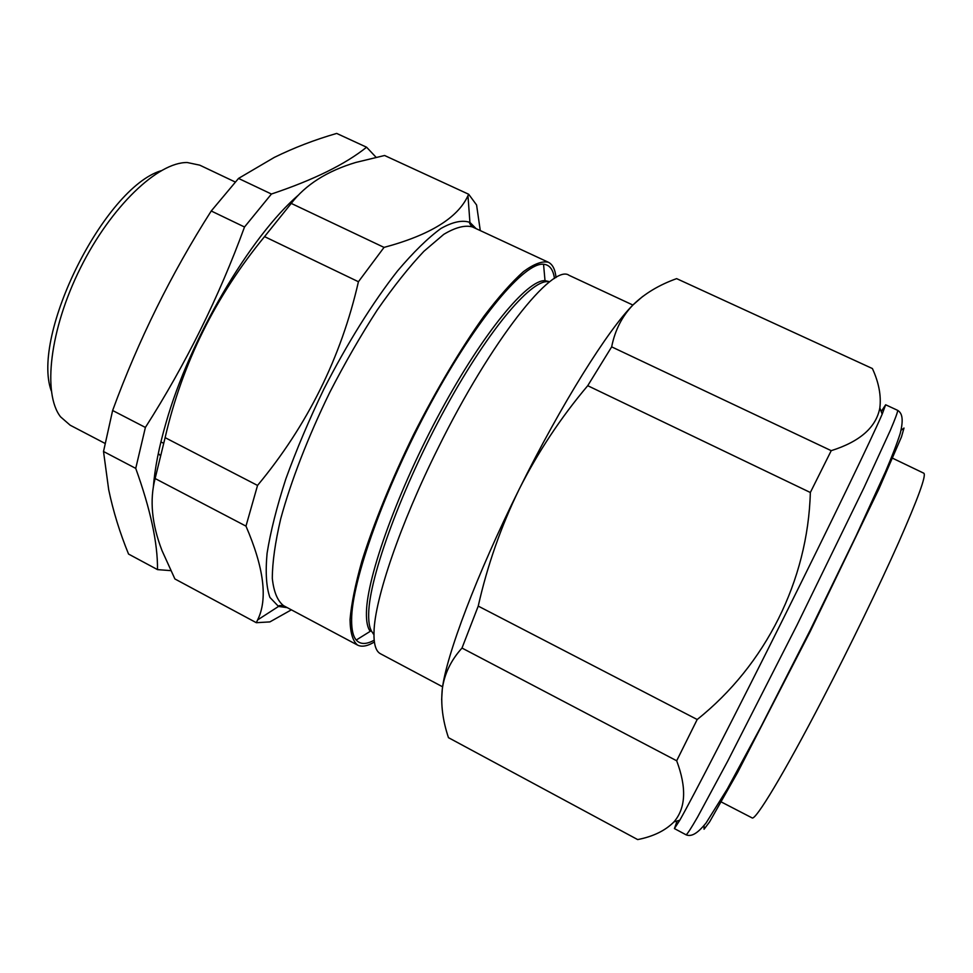 <?xml version="1.0" encoding="UTF-8"?>
<svg xmlns="http://www.w3.org/2000/svg" width="973" height="973" viewBox="0 0 973 973"><rect width="100%" height="100%" fill="white"/><g stroke="black" fill="none" stroke-linecap="round" stroke-linejoin="round"><path stroke-width="1.46" d="M720.105 801.363L752.068 817.879C755.218 821.176 783.91 773.851 822.732 698.942C850.025 646.364 879.251 586.05 898.59 542.593C918.025 498.468 926.442 475.347 923.851 473.231L891.414 457.651M235.211 182L199.757 165.167L187.278 162.527C158.003 162.005 111.056 206.349 80.431 268.001C49.635 329.579 42.496 393.761 60.545 416.821L70.165 425.201L104.95 443.372M211.238 210.995L244.515 227.001L271.431 194.028L238.519 178.424L211.238 210.995C171.284 273.681 138.409 340.185 112.625 410.497L103.515 451.496L108.684 489.662C113.184 511.202 119.801 532.669 128.558 554.063L157.504 569.619C157.772 543.153 150.511 509.414 135.733 468.378L103.515 451.496M244.515 227.001C218.864 297.215 185.819 364.024 145.391 427.439L112.625 410.497M135.733 468.378L145.391 427.439M170.737 570.628L157.504 569.619M376.028 157.237L366.59 147.215L336.682 133.423C314.729 139.759 293.919 147.762 274.252 157.431L238.519 178.424M366.59 147.215C345.245 164.328 313.525 179.932 271.431 194.028M51.277 390.866C30.905 335.186 104.257 188.02 160.983 170.762M153.357 487.12C154.78 468.451 158.988 447.057 165.982 422.927C189.699 339.018 250.231 236.257 298.76 194.782M160.241 455.486L158.295 453.442M480.285 230.589L476.575 204.975L468.694 194.259L384.578 155.498L355.863 162.43C327.11 171.029 305.571 184.688 291.243 203.406L384.043 247.397C429.896 235.089 457.869 217.843 467.964 195.695L468.694 194.259M384.043 247.397L358.429 281.732L264.547 236.621L291.243 203.406M358.429 281.732C341.122 357.407 307.492 425.298 257.541 485.43L165.118 437.643C182.34 363.245 215.483 296.242 264.547 236.621M257.541 485.43L245.974 526.125L155.121 478.534L165.118 437.643M245.974 526.125C264.024 567.977 267.903 599.246 257.614 619.935L256.325 622.696L174.909 578.959L161.992 550.56C151.788 524.058 149.489 500.061 155.121 478.534M291.365 609.84L269.886 621.905L256.325 622.696M632.888 305.048L569.059 275.323C553.005 263.099 491.11 340.319 437.947 448.371C399.976 524.532 374.678 599.465 374.009 631.903C373.644 644.041 375.785 651.314 380.455 653.747L442.618 686.816M554.464 278.473C553.199 269.485 549.55 264.741 543.542 264.242C524.702 262.114 477.317 317.636 431.051 402.786C384.749 487.801 351.399 581.793 351.618 620.044C351.569 629.701 353.102 636.366 356.24 640.039C360.265 644.54 366.249 644.588 374.179 640.198M374.386 641.998C367.429 646.194 361.81 647.227 357.541 645.075C352.713 641.012 350.219 632.499 350.037 619.533C351.35 604.026 355.291 584.578 361.871 561.202C373.559 523.815 391.693 479.324 413.805 434.153C436.549 389.309 461.166 348.042 483.97 316.201C498.687 296.874 511.834 282.024 523.438 271.637C533.885 263.963 542.192 260.837 548.346 262.248C552.628 264.364 555.194 269.46 556.033 277.548M548.663 281.465L545.014 280.674C527.475 279.555 483.727 331.854 441.012 410.703C398.261 489.419 366.955 576.393 366.444 612.406C366.237 621.479 367.502 627.792 370.251 631.319L356.24 640.039M549.429 281.988C533.678 276.855 490.112 326.855 446.181 406.823C402.19 486.658 369.254 576.855 368.682 613.574C368.414 624.24 370.178 631.076 373.96 634.055M611.664 346.862L587.728 385.697C560.691 417.758 537.862 452.226 519.241 489.127C501.071 526.344 487.4 565.337 478.23 606.094L697.191 719.509C765.52 665.058 807.979 580.577 810.339 492.496L831.222 450.669C859.937 441.608 876.15 427.366 879.835 407.942C881.331 395.731 878.862 382.608 872.404 368.548L676.636 278.631C659.135 284.894 644.661 293.578 633.228 304.707C622.173 316.067 614.985 330.115 611.664 346.862L831.222 450.669M478.23 606.094L462.005 648.054L676.673 760.777L697.191 719.509M587.728 385.697L810.339 492.496M462.005 648.054C450.961 660.241 444.406 673.863 442.314 688.908C440.647 704.245 442.703 720.494 448.468 737.668L637.656 839.577C653.163 836.561 665.277 830.662 673.985 821.881C685.856 807.991 686.756 787.619 676.673 760.777M642.788 296.376L633.228 304.707C608.502 329.056 561.348 404.05 519.241 489.127C476.879 574.106 446.181 655.79 442.314 688.908L441.645 699.769M677.147 820.969L674.423 828.582L679.823 820.178C692.837 797.349 735.88 713.744 783.411 618.366C830.942 523 871.796 438.288 882.183 414.157L885.649 404.78L881.197 411.543M287.23 607.639L278.521 606.447L269.922 597.422C266.286 587.157 265.337 572.452 267.076 553.321C270.494 531.805 276.721 507.079 285.77 479.13C296.339 449.927 309.013 419.983 323.778 389.285C346.972 343.761 372.854 302.372 397.458 271.029C413.428 252.165 427.913 237.984 440.927 228.485C452.798 221.808 462.455 219.789 469.923 222.416L476.113 228.643M548.346 262.248L472.416 226.928C464.972 224.897 455.425 227.378 443.773 234.347L423.924 251.277C409.183 266.857 393.627 286.427 377.256 309.986C360.801 335.405 344.989 362.844 329.811 392.289C308.027 436.95 290.903 481.319 280.674 518.962C275.152 542.581 272.367 562.382 272.306 578.388C273.754 591.876 277.524 600.998 283.63 605.717C279.847 605.328 278.144 605.559 278.521 606.447L257.614 619.935M901.071 430.248L904.014 428.047L901.472 436.901L878.911 488.969L810.12 631.672L737.583 772.526L709.597 821.881L704.051 829.239L704.051 825.566M674.423 828.582L686.123 834.834C687.461 833.922 691.268 828.011 697.556 817.113L727.658 761.227L796.984 625.128L863.915 487.838L890.417 430.163C895.33 418.585 897.751 411.98 897.678 410.363L885.649 404.78M163.5 443.238L160.898 441.888M472.416 226.928C469.825 224.143 468.986 222.635 469.923 222.416L467.964 195.695M357.541 645.075L283.63 605.717M545.014 280.674L543.542 264.242M373.085 633.764L373.96 634.226M882.183 414.157L879.835 407.942M679.823 820.178L673.985 821.881M686.123 834.834C690.818 836.671 696.461 834.798 706.057 823L727.33 788.933L761.3 726.089L810.071 630.431L855.997 536.111L885.381 471.954C891.998 456.471 896.96 443.615 900.232 433.386C903.844 418.828 902.02 413.039 897.678 410.363"/></g></svg>
